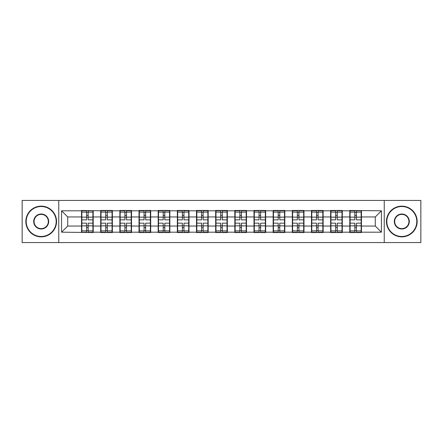 <?xml version="1.0" encoding="UTF-8"?>
<svg xmlns="http://www.w3.org/2000/svg" width="443" height="443" viewBox="0 0 443 443"><rect width="100%" height="100%" fill="white"/><g stroke="black" fill="none" stroke-linecap="round" stroke-linejoin="round"><path stroke-width="0.66" d="M384.247 242.565L420.85 242.565L420.85 200.435L384.247 200.435L384.247 242.565L58.753 242.565L58.753 200.435L22.15 200.435L22.15 242.565L58.753 242.565M361.46 220.581L361.156 220.581M350.103 220.581L349.793 220.581M349.793 222.419L350.103 222.419M361.156 222.419L361.46 222.419M342.301 220.581L341.996 220.581M330.938 220.581L330.633 220.581M330.633 222.419L330.938 222.419M341.996 222.419L342.301 222.419M323.141 220.581L322.831 220.581M311.778 220.581L311.473 220.581M311.473 222.419L311.778 222.419M322.831 222.419L323.141 222.419M303.981 220.581L303.671 220.581M292.618 220.581L292.308 220.581M292.308 222.419L292.618 222.419M303.671 222.419L303.981 222.419M284.816 220.581L284.511 220.581M273.458 220.581L273.148 220.581M273.148 222.419L273.458 222.419M284.511 222.419L284.816 222.419M265.656 220.581L265.351 220.581M254.293 220.581L253.989 220.581M253.989 222.419L254.293 222.419M265.351 222.419L265.656 222.419M246.496 220.581L246.186 220.581M235.133 220.581L234.829 220.581M234.829 222.419L235.133 222.419M246.186 222.419L246.496 222.419M227.337 220.581L227.026 220.581M215.974 220.581L215.663 220.581M215.663 222.419L215.974 222.419M227.026 222.419L227.337 222.419M208.171 220.581L207.867 220.581M196.814 220.581L196.504 220.581M196.504 222.419L196.814 222.419M207.867 222.419L208.171 222.419M189.011 220.581L188.707 220.581M177.649 220.581L177.344 220.581M177.344 222.419L177.649 222.419M188.707 222.419L189.011 222.419M169.852 220.581L169.542 220.581M158.489 220.581L158.184 220.581M158.184 222.419L158.489 222.419M169.542 222.419L169.852 222.419M150.692 220.581L150.382 220.581M139.329 220.581L139.019 220.581M139.019 222.419L139.329 222.419M150.382 222.419L150.692 222.419M131.527 220.581L131.222 220.581M120.169 220.581L119.859 220.581M119.859 222.419L120.169 222.419M131.222 222.419L131.527 222.419M112.367 220.581L112.062 220.581M101.004 220.581L100.699 220.581M100.699 222.419L101.004 222.419M112.062 222.419L112.367 222.419M384.247 200.435L58.753 200.435M375.282 226.046L375.282 216.954L361.46 216.954L361.46 226.046L375.282 226.046L381.423 232.187L381.423 210.813L349.793 210.447L349.793 216.954L342.301 216.954L342.301 226.046L349.793 226.046L349.793 216.954M381.423 232.187L361.46 232.187L361.46 232.553L349.793 232.553L349.793 232.187L342.301 232.187L342.301 232.553L330.633 232.553L330.633 232.187L323.141 232.187L323.141 232.553L311.473 232.553L311.473 232.187L303.981 232.187L303.981 232.553L292.308 232.553L292.308 232.187L284.816 232.187L284.816 232.553L273.148 232.553L273.148 232.187L265.656 232.187L265.656 232.553L253.989 232.553L253.989 232.187L246.496 232.187L246.496 232.553L234.829 232.553L234.829 232.187L227.337 232.187L227.337 232.553L215.663 232.553L215.663 232.187L208.171 232.187L208.171 232.553L196.504 232.553L196.504 232.187L189.011 232.187L189.011 232.553L177.344 232.553L177.344 232.187L169.852 232.187L169.852 232.553L158.184 232.553L158.184 232.187L150.692 232.187L150.692 232.553L139.019 232.553L139.019 232.187L131.527 232.187L131.527 232.553L119.859 232.553L119.859 232.187L112.367 232.187L112.367 232.553L100.699 232.553L100.699 232.187L93.207 232.187L93.207 232.553L61.577 232.187L61.577 210.813L81.54 210.813L81.54 216.954L67.718 216.954L67.718 226.046L81.54 226.046L81.54 216.954M349.793 210.813L342.301 210.813L342.301 210.447L330.633 210.447L330.633 210.813L323.141 210.813L323.141 210.447L311.473 210.447L311.473 210.813L303.981 210.813L303.981 210.447L292.308 210.447L292.308 210.813L284.816 210.813L284.816 210.447L273.148 210.447L273.148 210.813L265.656 210.813L265.656 210.447L253.989 210.447L253.989 210.813L246.496 210.813L246.496 210.447L234.829 210.447L234.829 210.813L227.337 210.813L227.337 210.447L215.663 210.447L215.663 210.813L208.171 210.813L208.171 210.447L196.504 210.447L196.504 210.813L189.011 210.813L189.011 210.447L177.344 210.447L177.344 210.813L169.852 210.813L169.852 210.447L158.184 210.447L158.184 210.813L150.692 210.813L150.692 210.447L139.019 210.447L139.019 210.813L131.527 210.813L131.527 210.447L119.859 210.447L119.859 210.813L112.367 210.813L112.367 210.447L100.699 210.447L100.699 210.813L81.54 210.447L81.54 210.813M349.793 226.046L349.793 232.187M342.301 226.046L342.301 232.187M342.301 210.813L342.301 216.954M323.141 226.046L330.633 226.046L330.633 216.954L323.141 216.954L323.141 232.187M330.633 226.046L330.633 232.187M330.633 210.813L330.633 216.954M323.141 210.813L323.141 216.954M303.981 226.046L311.473 226.046L311.473 216.954L303.981 216.954L303.981 232.187M311.473 226.046L311.473 232.187M311.473 210.813L311.473 216.954M303.981 210.813L303.981 216.954M284.816 226.046L292.308 226.046L292.308 216.954L284.816 216.954L284.816 232.187M292.308 226.046L292.308 232.187M292.308 210.813L292.308 216.954M284.816 210.813L284.816 216.954M265.656 226.046L273.148 226.046L273.148 216.954L265.656 216.954L265.656 232.187M273.148 226.046L273.148 232.187M273.148 210.813L273.148 216.954M265.656 210.813L265.656 216.954M246.496 226.046L253.989 226.046L253.989 216.954L246.496 216.954L246.496 232.187M253.989 226.046L253.989 232.187M253.989 210.813L253.989 216.954M246.496 210.813L246.496 216.954M227.337 226.046L234.829 226.046L234.829 216.954L227.337 216.954L227.337 232.187M234.829 226.046L234.829 232.187M234.829 210.813L234.829 216.954M227.337 210.813L227.337 216.954M208.171 226.046L215.663 226.046L215.663 216.954L208.171 216.954L208.171 232.187M215.663 226.046L215.663 232.187M215.663 210.813L215.663 216.954M208.171 210.813L208.171 216.954M189.011 226.046L196.504 226.046L196.504 216.954L189.011 216.954L189.011 232.187M196.504 226.046L196.504 232.187M196.504 210.813L196.504 216.954M189.011 210.813L189.011 216.954M169.852 226.046L177.344 226.046L177.344 216.954L169.852 216.954L169.852 232.187M177.344 226.046L177.344 232.187M177.344 210.813L177.344 216.954M169.852 210.813L169.852 216.954M150.692 226.046L158.184 226.046L158.184 216.954L150.692 216.954L150.692 232.187M158.184 226.046L158.184 232.187M158.184 210.813L158.184 216.954M150.692 210.813L150.692 216.954M131.527 226.046L139.019 226.046L139.019 216.954L131.527 216.954L131.527 232.187M139.019 226.046L139.019 232.187M139.019 210.813L139.019 216.954M131.527 210.813L131.527 216.954M112.367 226.046L119.859 226.046L119.859 216.954L112.367 216.954L112.367 232.187M119.859 226.046L119.859 232.187M119.859 210.813L119.859 216.954M112.367 210.813L112.367 216.954M93.207 226.046L100.699 226.046L100.699 216.954L93.207 216.954L93.207 232.187M100.699 226.046L100.699 232.187M100.699 210.813L100.699 216.954M93.207 210.813L93.207 216.954M93.207 220.581L92.897 220.581M81.844 220.581L81.54 220.581M81.54 222.419L81.844 222.419M92.897 222.419L93.207 222.419M81.54 226.046L81.54 232.187M67.718 226.046L61.577 232.187M61.577 210.813L67.718 216.954M361.46 226.046L361.46 232.187M361.46 210.813L361.46 216.954M381.423 210.813L375.282 216.954M81.844 217.148L86.573 217.148L86.573 210.752L81.844 210.752L81.844 223.156L86.573 223.156L86.573 225.852L88.168 225.841L88.168 223.156L92.897 223.156L92.897 210.752L88.168 210.752L88.168 212.103L92.897 212.103M86.573 215.37L88.168 215.37M88.168 212.286L86.573 212.286M81.844 219.844L86.573 219.844L86.573 217.148L88.168 217.159L88.168 219.844L92.897 219.844M81.844 212.103L86.573 212.103M86.573 230.714L88.168 230.714M86.573 227.63L88.168 227.63M81.844 232.248L86.573 232.248L86.573 230.897L81.844 230.897L81.844 232.248M81.844 223.156L81.844 225.852L86.573 225.852L86.573 230.897M81.844 225.852L81.844 230.897M92.897 223.156L92.897 232.248L88.168 232.248L88.168 230.897L92.897 230.897M92.897 225.852L88.168 225.852L88.168 230.897M92.897 217.148L88.168 217.148L88.168 212.103M101.004 217.148L105.733 217.148L105.733 210.752L101.004 210.752L101.004 223.156L105.733 223.156L105.733 225.852L107.333 225.841L107.333 223.156L112.062 223.156L112.062 210.752L107.333 210.752L107.333 212.103L112.062 212.103M105.733 215.37L107.333 215.37M107.333 212.286L105.733 212.286M101.004 219.844L105.733 219.844L105.733 217.148L107.333 217.159L107.333 219.844L112.062 219.844M101.004 212.103L105.733 212.103M105.733 230.714L107.333 230.714M105.733 227.63L107.333 227.63M101.004 232.248L105.733 232.248L105.733 230.897L101.004 230.897L101.004 232.248M101.004 223.156L101.004 225.852L105.733 225.852L105.733 230.897M101.004 225.852L101.004 230.897M112.062 223.156L112.062 232.248L107.333 232.248L107.333 230.897L112.062 230.897M112.062 225.852L107.333 225.852L107.333 230.897M112.062 217.148L107.333 217.148L107.333 212.103M120.169 217.148L124.898 217.148L124.898 210.752L120.169 210.752L120.169 223.156L124.898 223.156L124.898 225.852L126.493 225.841L126.493 223.156L131.222 223.156L131.222 210.752L126.493 210.752L126.493 212.103L131.222 212.103M124.898 215.37L126.493 215.37M126.493 212.286L124.898 212.286M120.169 219.844L124.898 219.844L124.898 217.148L126.493 217.159L126.493 219.844L131.222 219.844M120.169 212.103L124.898 212.103M124.898 230.714L126.493 230.714M124.898 227.63L126.493 227.63M120.169 232.248L124.898 232.248L124.898 230.897L120.169 230.897L120.169 232.248M120.169 223.156L120.169 225.852L124.898 225.852L124.898 230.897M120.169 225.852L120.169 230.897M131.222 223.156L131.222 232.248L126.493 232.248L126.493 230.897L131.222 230.897M131.222 225.852L126.493 225.852L126.493 230.897M131.222 217.148L126.493 217.148L126.493 212.103M139.329 217.148L144.058 217.148L144.058 210.752L139.329 210.752L139.329 223.156L144.058 223.156L144.058 225.852L145.653 225.841L145.653 223.156L150.382 223.156L150.382 210.752L145.653 210.752L145.653 212.103L150.382 212.103M144.058 215.37L145.653 215.37M145.653 212.286L144.058 212.286M139.329 219.844L144.058 219.844L144.058 217.148L145.653 217.159L145.653 219.844L150.382 219.844M139.329 212.103L144.058 212.103M144.058 230.714L145.653 230.714M144.058 227.63L145.653 227.63M139.329 232.248L144.058 232.248L144.058 230.897L139.329 230.897L139.329 232.248M139.329 223.156L139.329 225.852L144.058 225.852L144.058 230.897M139.329 225.852L139.329 230.897M150.382 223.156L150.382 232.248L145.653 232.248L145.653 230.897L150.382 230.897M150.382 225.852L145.653 225.852L145.653 230.897M150.382 217.148L145.653 217.148L145.653 212.103M158.489 217.148L163.218 217.148L163.218 210.752L158.489 210.752L158.489 223.156L163.218 223.156L163.218 225.852L164.813 225.841L164.813 223.156L169.542 223.156L169.542 210.752L164.813 210.752L164.813 212.103L169.542 212.103M163.218 215.37L164.813 215.37M164.813 212.286L163.218 212.286M158.489 219.844L163.218 219.844L163.218 217.148L164.813 217.159L164.813 219.844L169.542 219.844M158.489 212.103L163.218 212.103M163.218 230.714L164.813 230.714M163.218 227.63L164.813 227.63M158.489 232.248L163.218 232.248L163.218 230.897L158.489 230.897L158.489 232.248M158.489 223.156L158.489 225.852L163.218 225.852L163.218 230.897M158.489 225.852L158.489 230.897M169.542 223.156L169.542 232.248L164.813 232.248L164.813 230.897L169.542 230.897M169.542 225.852L164.813 225.852L164.813 230.897M169.542 217.148L164.813 217.148L164.813 212.103M177.649 217.148L182.378 217.148L182.378 210.752L177.649 210.752L177.649 223.156L182.378 223.156L182.378 225.852L183.978 225.841L183.978 223.156L188.707 223.156L188.707 210.752L183.978 210.752L183.978 212.103L188.707 212.103M182.378 215.37L183.978 215.37M183.978 212.286L182.378 212.286M177.649 219.844L182.378 219.844L182.378 217.148L183.978 217.159L183.978 219.844L188.707 219.844M177.649 212.103L182.378 212.103M182.378 230.714L183.978 230.714M182.378 227.63L183.978 227.63M177.649 232.248L182.378 232.248L182.378 230.897L177.649 230.897L177.649 232.248M177.649 223.156L177.649 225.852L182.378 225.852L182.378 230.897M177.649 225.852L177.649 230.897M188.707 223.156L188.707 232.248L183.978 232.248L183.978 230.897L188.707 230.897M188.707 225.852L183.978 225.852L183.978 230.897M188.707 217.148L183.978 217.148L183.978 212.103M41.188 236.484A14.984 14.984 0 0 0 56.172 221.5A14.984 14.984 0 0 0 41.188 206.516A14.984 14.984 0 0 0 26.203 221.5A14.984 14.984 0 0 0 41.188 236.484M41.188 206.145A15.355 15.355 0 0 1 56.543 221.5A15.355 15.355 0 0 1 41.188 236.855A15.355 15.355 0 0 1 25.832 221.5A15.355 15.355 0 0 1 41.188 206.145M41.188 228.992A7.492 7.492 0 0 1 33.696 221.5A7.492 7.492 0 0 1 41.188 214.008A7.492 7.492 0 0 1 48.68 221.5A7.492 7.492 0 0 1 41.188 228.992M41.188 214.373A7.127 7.127 0 0 0 34.067 221.5A7.127 7.127 0 0 0 41.188 228.627A7.127 7.127 0 0 0 48.315 221.5A7.127 7.127 0 0 0 41.188 214.373M401.812 236.484A14.984 14.984 0 0 0 416.797 221.5A14.984 14.984 0 0 0 401.812 206.516A14.984 14.984 0 0 0 386.828 221.5A14.984 14.984 0 0 0 401.812 236.484M401.812 206.145A15.355 15.355 0 0 1 417.168 221.5A15.355 15.355 0 0 1 401.812 236.855A15.355 15.355 0 0 1 386.457 221.5A15.355 15.355 0 0 1 401.812 206.145M401.812 228.992A7.492 7.492 0 0 1 394.32 221.5A7.492 7.492 0 0 1 401.812 214.008A7.492 7.492 0 0 1 409.304 221.5A7.492 7.492 0 0 1 401.812 228.992M401.812 214.373A7.127 7.127 0 0 0 394.685 221.5A7.127 7.127 0 0 0 401.812 228.627A7.127 7.127 0 0 0 408.933 221.5A7.127 7.127 0 0 0 401.812 214.373M196.814 217.148L201.543 217.148L201.543 210.752L196.814 210.752L196.814 223.156L201.543 223.156L201.543 225.852L203.138 225.841L203.138 223.156L207.867 223.156L207.867 210.752L203.138 210.752L203.138 212.103L207.867 212.103M201.543 215.37L203.138 215.37M203.138 212.286L201.543 212.286M196.814 219.844L201.543 219.844L201.543 217.148L203.138 217.159L203.138 219.844L207.867 219.844M196.814 212.103L201.543 212.103M201.543 230.714L203.138 230.714M201.543 227.63L203.138 227.63M196.814 232.248L201.543 232.248L201.543 230.897L196.814 230.897L196.814 232.248M196.814 223.156L196.814 225.852L201.543 225.852L201.543 230.897M196.814 225.852L196.814 230.897M207.867 223.156L207.867 232.248L203.138 232.248L203.138 230.897L207.867 230.897M207.867 225.852L203.138 225.852L203.138 230.897M207.867 217.148L203.138 217.148L203.138 212.103M215.974 217.148L220.703 217.148L220.703 210.752L215.974 210.752L215.974 223.156L220.703 223.156L220.703 225.852L222.297 225.841L222.297 223.156L227.026 223.156L227.026 210.752L222.297 210.752L222.297 212.103L227.026 212.103M220.703 215.37L222.297 215.37M222.297 212.286L220.703 212.286M215.974 219.844L220.703 219.844L220.703 217.148L222.297 217.159L222.297 219.844L227.026 219.844M215.974 212.103L220.703 212.103M220.703 230.714L222.297 230.714M220.703 227.63L222.297 227.63M215.974 232.248L220.703 232.248L220.703 230.897L215.974 230.897L215.974 232.248M215.974 223.156L215.974 225.852L220.703 225.852L220.703 230.897M215.974 225.852L215.974 230.897M227.026 223.156L227.026 232.248L222.297 232.248L222.297 230.897L227.026 230.897M227.026 225.852L222.297 225.852L222.297 230.897M227.026 217.148L222.297 217.148L222.297 212.103M235.133 217.148L239.862 217.148L239.862 210.752L235.133 210.752L235.133 223.156L239.862 223.156L239.862 225.852L241.457 225.841L241.457 223.156L246.186 223.156L246.186 210.752L241.457 210.752L241.457 212.103L246.186 212.103M239.862 215.37L241.457 215.37M241.457 212.286L239.862 212.286M235.133 219.844L239.862 219.844L239.862 217.148L241.457 217.159L241.457 219.844L246.186 219.844M235.133 212.103L239.862 212.103M239.862 230.714L241.457 230.714M239.862 227.63L241.457 227.63M235.133 232.248L239.862 232.248L239.862 230.897L235.133 230.897L235.133 232.248M235.133 223.156L235.133 225.852L239.862 225.852L239.862 230.897M235.133 225.852L235.133 230.897M246.186 223.156L246.186 232.248L241.457 232.248L241.457 230.897L246.186 230.897M246.186 225.852L241.457 225.852L241.457 230.897M246.186 217.148L241.457 217.148L241.457 212.103M254.293 217.148L259.022 217.148L259.022 210.752L254.293 210.752L254.293 223.156L259.022 223.156L259.022 225.852L260.622 225.841L260.622 223.156L265.351 223.156L265.351 210.752L260.622 210.752L260.622 212.103L265.351 212.103M259.022 215.37L260.622 215.37M260.622 212.286L259.022 212.286M254.293 219.844L259.022 219.844L259.022 217.148L260.622 217.159L260.622 219.844L265.351 219.844M254.293 212.103L259.022 212.103M259.022 230.714L260.622 230.714M259.022 227.63L260.622 227.63M254.293 232.248L259.022 232.248L259.022 230.897L254.293 230.897L254.293 232.248M254.293 223.156L254.293 225.852L259.022 225.852L259.022 230.897M254.293 225.852L254.293 230.897M265.351 223.156L265.351 232.248L260.622 232.248L260.622 230.897L265.351 230.897M265.351 225.852L260.622 225.852L260.622 230.897M265.351 217.148L260.622 217.148L260.622 212.103M273.458 217.148L278.187 217.148L278.187 210.752L273.458 210.752L273.458 223.156L278.187 223.156L278.187 225.852L279.782 225.841L279.782 223.156L284.511 223.156L284.511 210.752L279.782 210.752L279.782 212.103L284.511 212.103M278.187 215.37L279.782 215.37M279.782 212.286L278.187 212.286M273.458 219.844L278.187 219.844L278.187 217.148L279.782 217.159L279.782 219.844L284.511 219.844M273.458 212.103L278.187 212.103M278.187 230.714L279.782 230.714M278.187 227.63L279.782 227.63M273.458 232.248L278.187 232.248L278.187 230.897L273.458 230.897L273.458 232.248M273.458 223.156L273.458 225.852L278.187 225.852L278.187 230.897M273.458 225.852L273.458 230.897M284.511 223.156L284.511 232.248L279.782 232.248L279.782 230.897L284.511 230.897M284.511 225.852L279.782 225.852L279.782 230.897M284.511 217.148L279.782 217.148L279.782 212.103M292.618 217.148L297.347 217.148L297.347 210.752L292.618 210.752L292.618 223.156L297.347 223.156L297.347 225.852L298.942 225.841L298.942 223.156L303.671 223.156L303.671 210.752L298.942 210.752L298.942 212.103L303.671 212.103M297.347 215.37L298.942 215.37M298.942 212.286L297.347 212.286M292.618 219.844L297.347 219.844L297.347 217.148L298.942 217.159L298.942 219.844L303.671 219.844M292.618 212.103L297.347 212.103M297.347 230.714L298.942 230.714M297.347 227.63L298.942 227.63M292.618 232.248L297.347 232.248L297.347 230.897L292.618 230.897L292.618 232.248M292.618 223.156L292.618 225.852L297.347 225.852L297.347 230.897M292.618 225.852L292.618 230.897M303.671 223.156L303.671 232.248L298.942 232.248L298.942 230.897L303.671 230.897M303.671 225.852L298.942 225.852L298.942 230.897M303.671 217.148L298.942 217.148L298.942 212.103M311.778 217.148L316.507 217.148L316.507 210.752L311.778 210.752L311.778 223.156L316.507 223.156L316.507 225.852L318.102 225.841L318.102 223.156L322.831 223.156L322.831 210.752L318.102 210.752L318.102 212.103L322.831 212.103M316.507 215.37L318.102 215.37M318.102 212.286L316.507 212.286M311.778 219.844L316.507 219.844L316.507 217.148L318.102 217.159L318.102 219.844L322.831 219.844M311.778 212.103L316.507 212.103M316.507 230.714L318.102 230.714M316.507 227.63L318.102 227.63M311.778 232.248L316.507 232.248L316.507 230.897L311.778 230.897L311.778 232.248M311.778 223.156L311.778 225.852L316.507 225.852L316.507 230.897M311.778 225.852L311.778 230.897M322.831 223.156L322.831 232.248L318.102 232.248L318.102 230.897L322.831 230.897M322.831 225.852L318.102 225.852L318.102 230.897M322.831 217.148L318.102 217.148L318.102 212.103M330.938 217.148L335.667 217.148L335.667 210.752L330.938 210.752L330.938 223.156L335.667 223.156L335.667 225.852L337.267 225.841L337.267 223.156L341.996 223.156L341.996 210.752L337.267 210.752L337.267 212.103L341.996 212.103M335.667 215.37L337.267 215.37M337.267 212.286L335.667 212.286M330.938 219.844L335.667 219.844L335.667 217.148L337.267 217.159L337.267 219.844L341.996 219.844M330.938 212.103L335.667 212.103M335.667 230.714L337.267 230.714M335.667 227.63L337.267 227.63M330.938 232.248L335.667 232.248L335.667 230.897L330.938 230.897L330.938 232.248M330.938 223.156L330.938 225.852L335.667 225.852L335.667 230.897M330.938 225.852L330.938 230.897M341.996 223.156L341.996 232.248L337.267 232.248L337.267 230.897L341.996 230.897M341.996 225.852L337.267 225.852L337.267 230.897M341.996 217.148L337.267 217.148L337.267 212.103M350.103 217.148L354.832 217.148L354.832 210.752L350.103 210.752L350.103 223.156L354.832 223.156L354.832 225.852L356.427 225.841L356.427 223.156L361.156 223.156L361.156 210.752L356.427 210.752L356.427 212.103L361.156 212.103M354.832 215.37L356.427 215.37M356.427 212.286L354.832 212.286M350.103 219.844L354.832 219.844L354.832 217.148L356.427 217.159L356.427 219.844L361.156 219.844M350.103 212.103L354.832 212.103M354.832 230.714L356.427 230.714M354.832 227.63L356.427 227.63M350.103 232.248L354.832 232.248L354.832 230.897L350.103 230.897L350.103 232.248M350.103 223.156L350.103 225.852L354.832 225.852L354.832 230.897M350.103 225.852L350.103 230.897M361.156 223.156L361.156 232.248L356.427 232.248L356.427 230.897L361.156 230.897M361.156 225.852L356.427 225.852L356.427 230.897M361.156 217.148L356.427 217.148L356.427 212.103"/></g></svg>
